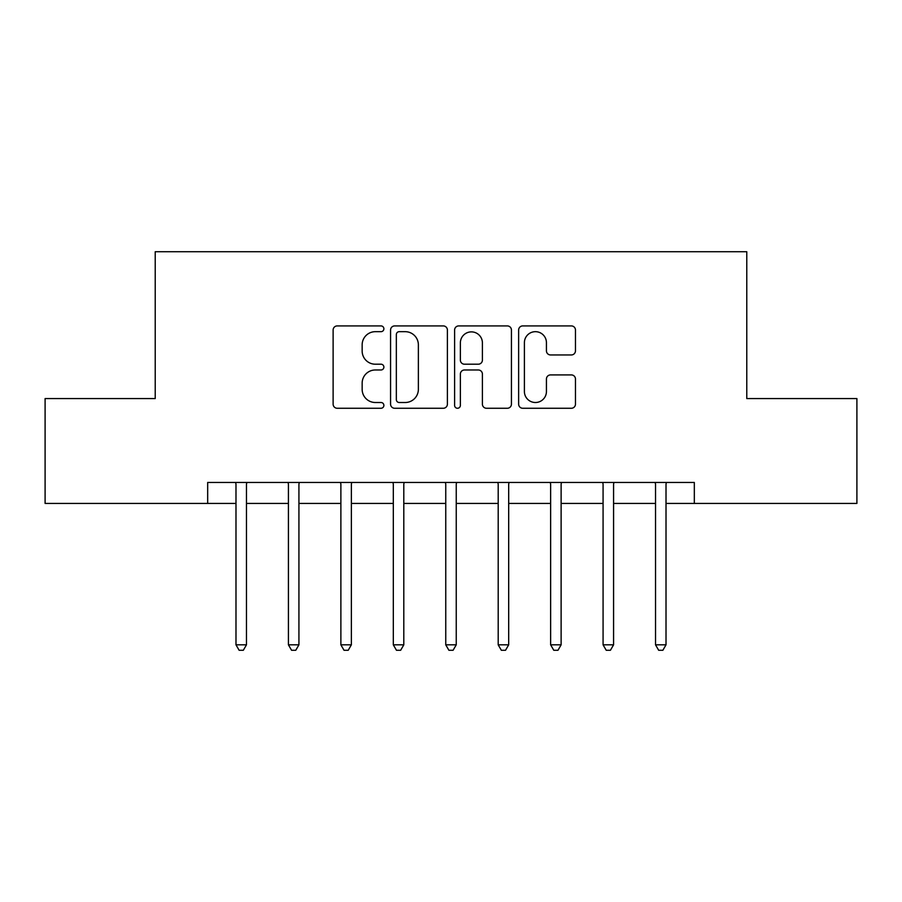 <?xml version="1.0" encoding="UTF-8"?>
<svg xmlns="http://www.w3.org/2000/svg" width="902" height="902" viewBox="0 0 902 902"><rect width="100%" height="100%" fill="white"/><g stroke="black" fill="none" stroke-linecap="round" stroke-linejoin="round"><path stroke-width="1.35" d="M383.88 328.79A2.886 2.886 0 0 0 380.994 325.915L337.235 325.915A4.115 4.115 0 0 0 333.12 330.031L333.12 404.152A4.115 4.115 0 0 0 337.235 408.268L380.994 408.268A2.886 2.886 0 0 0 383.88 405.393A2.886 2.886 0 0 0 380.994 402.506L375.333 402.506A13.18 13.18 0 0 1 362.153 389.326L362.153 383.158A13.18 13.18 0 0 1 375.333 369.978L380.994 369.978A2.886 2.886 0 0 0 383.88 367.091A2.886 2.886 0 0 0 380.994 364.205L375.333 364.205A13.18 13.18 0 0 1 362.153 351.036L362.153 344.857A13.18 13.18 0 0 1 375.333 331.677L380.994 331.677A2.886 2.886 0 0 0 383.88 328.79M571.349 354.948A4.115 4.115 0 0 0 575.465 350.822L575.465 330.031A4.115 4.115 0 0 0 571.349 325.915L522.754 325.915A4.115 4.115 0 0 0 518.639 330.031L518.639 404.152A4.115 4.115 0 0 0 522.754 408.268L571.349 408.268A4.115 4.115 0 0 0 575.465 404.152L575.465 379.032A4.115 4.115 0 0 0 571.349 374.916L550.558 374.916A4.115 4.115 0 0 0 546.432 379.032L546.432 391.491A11.016 11.016 0 0 1 535.416 402.506A11.016 11.016 0 0 1 524.4 391.491L524.4 342.692A11.016 11.016 0 0 1 535.416 331.677A11.016 11.016 0 0 1 546.432 342.692L546.432 350.822A4.115 4.115 0 0 0 550.558 354.948L571.349 354.948M207.674 503.44L45.1 503.44L45.1 398.56L155.223 398.56L155.223 251.726L746.777 251.726L746.777 398.56L856.9 398.56L856.9 503.44L694.326 503.44L694.326 482.469L207.674 482.469L207.674 503.44L235.986 503.44M447.392 330.031A4.115 4.115 0 0 0 443.277 325.915L394.681 325.915A4.115 4.115 0 0 0 390.566 330.031L390.566 404.152A4.115 4.115 0 0 0 394.681 408.268L443.277 408.268A4.115 4.115 0 0 0 447.392 404.152L447.392 330.031M458.723 325.915L507.319 325.915A4.115 4.115 0 0 1 511.434 330.031L511.434 404.152A4.115 4.115 0 0 1 507.319 408.268L486.516 408.268A4.115 4.115 0 0 1 482.401 404.152L482.401 374.093A4.115 4.115 0 0 0 478.285 369.978L464.485 369.978A4.115 4.115 0 0 0 460.37 374.093L460.37 405.393A2.886 2.886 0 0 1 457.483 408.268A2.886 2.886 0 0 1 454.608 405.393L454.608 330.031A4.115 4.115 0 0 1 458.723 325.915M246.471 503.44L288.426 503.44M298.923 503.44L340.877 503.44M351.363 503.44L393.317 503.44M403.803 503.44L445.757 503.44M456.243 503.44L498.197 503.44M508.683 503.44L550.637 503.44M561.123 503.44L603.077 503.44M613.574 503.44L655.528 503.44M666.014 503.44L694.326 503.44M399.214 331.677A2.886 2.886 0 0 0 396.339 334.563L396.339 399.62A2.886 2.886 0 0 0 399.214 402.506L405.19 402.506A13.18 13.18 0 0 0 418.37 389.326L418.37 344.857A13.18 13.18 0 0 0 405.19 331.677L399.214 331.677M482.401 342.895A11.016 11.016 0 0 0 471.385 331.88A11.016 11.016 0 0 0 460.37 342.895L460.37 360.09A4.115 4.115 0 0 0 464.485 364.205L478.285 364.205A4.115 4.115 0 0 0 482.401 360.09L482.401 342.895M246.99 482.469L246.776 482.998A4.194 4.194 90 0 0 246.471 484.566L246.471 644.829L235.986 644.829L235.986 484.566A4.194 4.194 90 0 0 235.681 482.998L235.467 482.469M246.471 644.829L243.326 650.274L239.131 650.274L235.986 644.829M299.43 482.469L299.227 482.998A4.194 4.194 0 0 0 298.923 484.566L298.923 644.829L288.426 644.829L288.426 484.566A4.194 4.194 0 0 0 288.121 482.998L287.918 482.469M298.923 644.829L295.777 650.274L291.572 650.274L288.426 644.829M351.881 482.469L351.667 482.998A4.194 4.194 0 0 0 351.363 484.566L351.363 644.829L340.877 644.829L340.877 484.566A4.194 4.194 0 0 0 340.573 482.998L340.358 482.469M351.363 644.829L348.217 650.274L344.023 650.274L340.877 644.829M404.322 482.469L404.107 482.998A4.194 4.194 0 0 0 403.803 484.566L403.803 644.829L393.317 644.829L393.317 484.566A4.194 4.194 0 0 0 393.013 482.998L392.798 482.469M403.803 644.829L400.657 650.274L396.463 650.274L393.317 644.829M456.762 482.469L456.547 482.998A4.194 4.194 0 0 0 456.243 484.566L456.243 644.829L445.757 644.829L445.757 484.566A4.194 4.194 0 0 0 445.453 482.998L445.238 482.469M456.243 644.829L453.097 650.274L448.903 650.274L445.757 644.829M509.202 482.469L508.987 482.998A4.194 4.194 0 0 0 508.683 484.566L508.683 644.829L498.197 644.829L498.197 484.566A4.194 4.194 0 0 0 497.893 482.998L497.678 482.469M508.683 644.829L505.537 650.274L501.343 650.274L498.197 644.829M561.642 482.469L561.427 482.998A4.194 4.194 0 0 0 561.123 484.566L561.123 644.829L550.637 644.829L550.637 484.566A4.194 4.194 0 0 0 550.333 482.998L550.119 482.469M561.123 644.829L557.977 650.274L553.783 650.274L550.637 644.829M614.082 482.469L613.879 482.998A4.194 4.194 0 0 0 613.574 484.566L613.574 644.829L603.077 644.829L603.077 484.566A4.194 4.194 0 0 0 602.773 482.998L602.57 482.469M613.574 644.829L610.428 650.274L606.223 650.274L603.077 644.829M666.533 482.469L666.319 482.998A4.194 4.194 0 0 0 666.014 484.566L666.014 644.829L655.528 644.829L655.528 484.566A4.194 4.194 0 0 0 655.224 482.998L655.01 482.469M666.014 644.829L662.869 650.274L658.674 650.274L655.528 644.829"/></g></svg>
